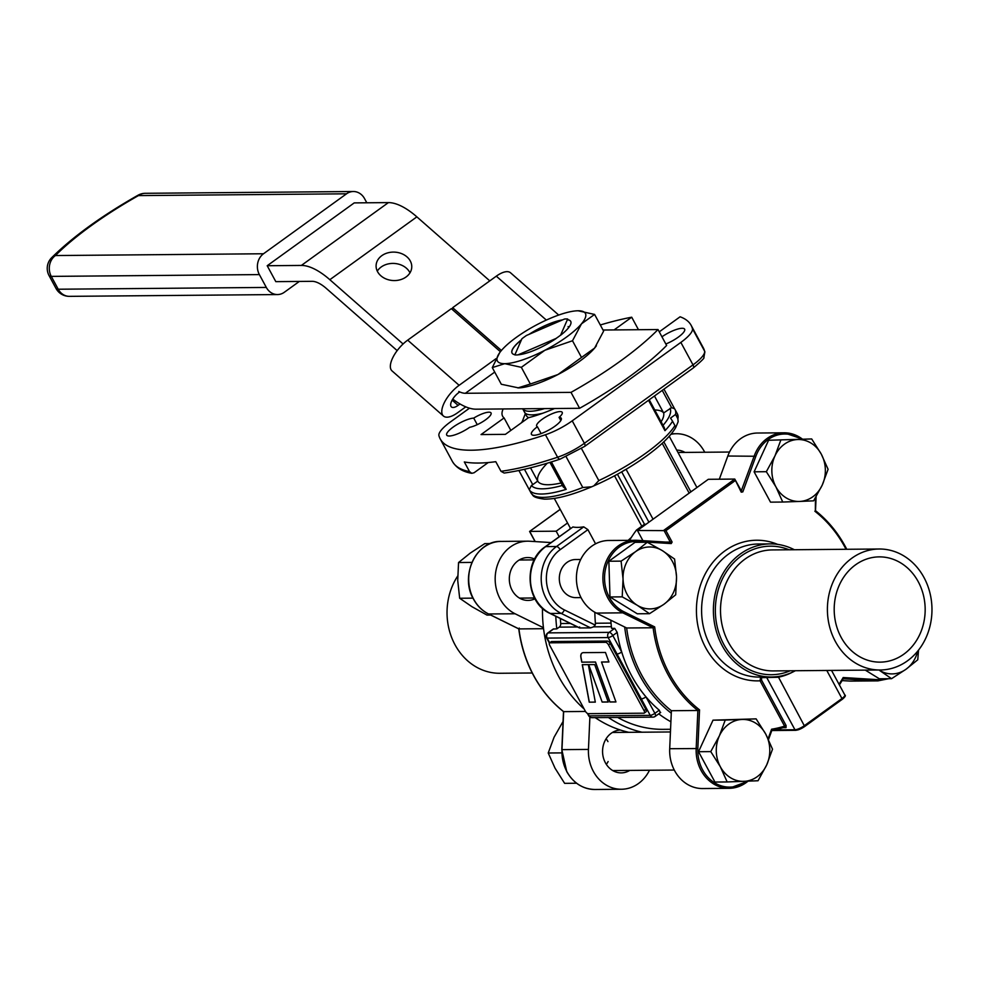 <?xml version="1.0" encoding="UTF-8"?>
<svg xmlns="http://www.w3.org/2000/svg" width="981" height="981" viewBox="0 0 981 981"><rect width="100%" height="100%" fill="white"/><g stroke="black" fill="none" stroke-linecap="round" stroke-linejoin="round"><path stroke-width="1.47" d="M622.212 596.853L637.245 605.265L649.508 613.689L663.99 604.222L675.701 594.78L676.534 576.902L674.585 559.047L662.322 550.623L647.276 542.223L635.578 551.665L621.096 561.132L623.045 578.986L622.212 596.853L609.986 596.963L608.87 561.23L621.096 561.132M649.508 613.689L637.294 613.787L609.986 596.963M608.87 561.23L635.063 542.321L647.276 542.223M676.534 576.902A30.963 26.757 -90.5 0 1 663.99 604.222A30.963 26.757 -90.5 0 1 637.245 605.265A30.963 26.757 -90.5 0 1 623.045 578.986A30.963 26.757 89.5 0 1 635.578 551.665A30.963 26.757 -90.5 0 1 662.322 550.623A30.963 26.757 -90.5 0 1 676.534 576.902M525.338 413.675L521.929 422.419M521.782 422.137L524.59 420.493M865.291 670.121L879.356 678.791L891.57 678.68L906.052 669.226L917.762 659.784L918.535 650.109M917.652 651.2A30.963 26.757 89.5 0 1 906.052 669.226A30.963 26.757 -90.5 0 1 879.319 670.256L891.57 678.68M558.385 336.814A34.065 8.952 151.6 0 1 556.019 338.47L517.993 354.877A34.065 8.952 151.6 0 1 514.841 354.914L521.904 338.764A34.065 8.952 151.6 0 1 526.49 335.453L564.516 319.033A34.065 8.952 151.6 0 1 567.668 319.009L560.605 335.159A34.065 8.952 151.6 0 1 558.385 336.814M780.802 440.15L774.953 455.92L766.333 471.702L775.922 486.858L782.74 502.039L799.564 501.438L813.617 500.837L822.25 485.055L828.087 469.298L821.281 454.117L811.679 438.948L768.589 440.261L811.679 438.948M782.74 502.039L770.514 502.149L754.107 471.812L768.589 440.261M754.107 471.812L766.333 471.702M799.564 501.438A30.963 26.757 -90.5 0 1 775.922 486.858A30.963 26.757 -90.5 0 1 774.953 455.92A30.963 26.757 -90.5 0 1 797.639 439.537A30.963 26.757 89.5 0 1 821.281 454.117A30.963 26.757 -90.5 0 1 822.25 485.055A30.963 26.757 -90.5 0 1 799.564 501.438M522.689 408.783A50.497 13.268 -28.4 0 0 544.541 408.599A50.497 13.268 -28.4 0 1 522.689 408.783L524.528 412.192A50.497 13.268 -28.4 0 0 542.861 413.197A50.497 13.268 -28.4 0 1 524.528 412.192L526.478 415.785A50.497 13.268 -28.4 0 0 528.685 417.661M459.709 391.91L458.752 392.608A10.583 4.5 131.3 0 0 451.432 406.943A10.583 4.5 131.3 0 0 458.09 405.374L460.028 403.976M496.104 358.605L459.133 385.3A22.686 9.651 131.3 0 0 443.449 416.042A22.686 9.651 131.3 0 0 457.71 412.67L465.779 406.857M452.56 309.714L452.67 307.678L496.312 276.164A22.686 9.651 -48.7 0 1 510.561 272.804L558.704 315.06M501.426 350.487L452.67 307.678M443.449 416.042L392.02 370.892A22.686 9.651 -48.7 0 1 407.691 340.149L451.334 308.647L500.408 351.725M549.765 645.4L585.301 711.115A3.029 1.3 -125.8 0 0 588.208 713.665L643.904 713.187A3.029 1.3 -125.8 0 0 644.284 713.077A3.029 1.3 -125.8 0 0 644.027 710.612L608.502 644.885A3.029 1.3 -125.8 0 0 605.584 642.334L549.9 642.813A3.029 1.3 -125.8 0 0 549.519 642.935A3.029 1.3 -125.8 0 0 549.765 645.4M644.027 710.612L645.805 709.337L610.268 643.61L608.502 644.885M605.584 642.334L607.362 641.059L551.678 641.537L549.9 642.813M588.588 664.628L602.15 702.065L608.232 702.016L594.67 664.578L588.588 664.628M608.919 661.967L605.473 652.463L583.474 652.647A12.103 5.187 -125.8 0 0 581.941 653.113A12.103 5.187 -125.8 0 0 580.948 657.699L581.794 662.2L595.406 662.077L609.875 702.004L615.958 701.955L601.5 662.028L608.919 661.967M589.238 702.175L595.32 702.126L588.342 664.628L582.26 664.689L589.238 702.175L595.308 702.065M645.805 709.337A3.029 1.3 54.2 0 1 646.05 711.801L644.284 713.077M549.519 642.935L551.285 641.648A3.029 1.3 54.2 0 1 551.678 641.537M607.362 641.059A3.029 1.3 54.2 0 1 610.268 643.61M582.358 664.689L589.323 702.114M601.5 662.028L608.894 661.905M581.991 653.076A12.103 5.187 -125.8 0 0 581.046 657.638L581.88 662.138L595.504 662.016L609.961 701.942L615.933 701.881M588.698 664.628L602.15 702.065M602.236 702.004L608.208 701.955M381.781 255.685A17.842 14.225 3 0 0 376.103 265.41A17.842 14.225 3 0 0 386.453 279.119A17.842 14.225 3 0 0 406.06 276.985A17.842 14.225 3 0 0 411.75 267.261A17.842 14.225 3 0 0 401.388 253.552A17.842 14.225 3 0 0 381.781 255.685M377.28 271.148A17.842 14.225 -177 0 1 381.204 266.991A17.842 14.225 -177 0 1 409.984 272.841M397.17 350.622L326.354 288.463A29.038 12.459 54.2 0 0 312.13 281.326L275.808 281.645L267.2 265.728L301.375 265.434L388.402 202.601A58.075 24.905 54.2 0 1 416.864 216.862L489.789 280.873M267.2 265.728L354.227 202.895L388.402 202.601M603.021 330.021L658.018 329.542L666.626 345.459A151.246 39.755 151.6 0 1 579.612 408.292L476.104 409.187A58.075 24.905 -125.8 0 1 452.744 399.095M494.718 372.081L465.362 393.283L571.003 392.375L579.612 408.292M465.362 393.283A29.038 12.459 54.2 0 1 458.814 391.493M416.864 216.862L329.837 279.695L403.081 343.988M329.837 279.695A58.075 24.905 -125.8 0 0 301.375 265.434M571.003 392.375A151.246 39.755 -28.4 0 0 658.018 329.542M266.317 287.433L259.376 274.594L51.282 276.384L58.222 289.223L266.317 287.433A15.12 13.072 89.5 0 0 277.513 294.558A15.12 13.072 89.5 0 0 284.331 292.264L299.328 281.437M366.796 202.785L364.552 198.64A15.12 13.072 89.5 0 0 353.344 191.516A15.12 13.072 89.5 0 0 346.538 193.809L138.444 195.599A148.523 39.032 -28.4 0 0 55.414 255.551L263.509 253.76L346.538 193.809M263.509 253.76A15.12 13.072 89.5 0 0 259.376 274.594M575.872 559.526A19.056 16.469 89.5 0 0 575.614 559.526A19.056 16.469 89.5 0 0 561.328 569.385A19.056 16.469 89.5 0 0 561.819 588.649A19.056 16.469 89.5 0 0 575.933 597.637M581.5 448.575L598.815 480.58A83.177 21.864 -28.4 0 0 646.038 453.026A83.177 21.864 -28.4 0 0 674.928 425.619L675.701 427.581L678.141 421.732L677.908 418.813A83.177 21.864 -28.4 0 0 677.368 413.823L678.129 421.732M665.841 344A16.935 4.451 -28.4 0 0 678.263 337.157A16.935 4.451 -28.4 0 0 684.64 329.175A16.935 4.451 -28.4 0 0 661.942 336.802M560.813 420.591L559.072 417.366A14.519 3.814 -28.4 0 0 562.223 412.351A14.519 3.814 -28.4 0 0 547.643 415.895A14.519 3.814 -28.4 0 0 536.681 426.159A14.519 3.814 -28.4 0 0 537.392 426.723A16.935 4.451 -28.4 0 0 531.457 434.375A16.935 4.451 -28.4 0 0 554.878 426.245A16.935 4.451 -28.4 0 0 561.267 418.262A16.935 4.451 -28.4 0 0 559.072 417.366M477.257 424.65L473.713 418.102A16.935 4.451 -28.4 0 0 455.907 425.239A16.935 4.451 -28.4 0 0 446.723 435.11A16.935 4.451 -28.4 0 0 469.678 427.311A14.519 3.814 -28.4 0 0 485.583 419.807A14.519 3.814 -28.4 0 0 491.052 412.964A14.519 3.814 -28.4 0 0 473.713 418.102M510.843 430.426L504.087 417.931L481.046 434.571L505.387 434.362L528.428 417.722A71.687 18.847 -28.4 0 0 554.559 408.513M561.083 482.983A71.687 18.847 151.6 0 1 537.686 481.082L530.525 467.827M503.155 408.954A71.687 18.847 -28.4 0 0 502.628 416.238A71.687 18.847 -28.4 0 0 504.087 417.931M547.275 463.204A71.687 18.847 -28.4 0 0 537.907 481.426M570.366 528.17A123.116 106.402 89.5 0 0 569.593 529.151M542.505 608.318A123.116 106.402 89.5 0 0 558.716 676.596A123.116 106.402 89.5 0 0 584.173 709.03M553.713 628.882L548.171 632.88A3.777 1.619 -125.8 0 0 547.692 633.027L553.174 629.066L556.828 628.858A123.116 106.402 89.5 0 1 555.81 616.276M624.689 627.018A123.116 106.402 89.5 0 0 639.955 675.897A123.116 106.402 89.5 0 0 671.274 713.187M691.863 491.174A123.116 106.402 89.5 0 0 690.673 491.518M617.429 474.252L644.468 524.246L646.074 524.234M644.468 524.246L636.424 530.12A123.116 106.402 89.5 0 0 629.569 540.298M610.807 620.188A123.116 106.402 89.5 0 0 611.604 628.392L614.719 628.355L617.196 632.389L612.818 635.553L621.709 651.997A123.116 106.402 -90.5 0 1 617.196 632.389M587.987 713.653L589.201 715.885L650.207 715.357L641.316 698.901A3.777 0.993 151.6 0 0 645.988 696.89L654.879 713.334L659.257 710.183A123.116 106.402 -90.5 0 1 645.988 696.89A123.116 106.402 -90.5 0 1 631.739 675.97A123.116 106.402 -90.5 0 1 621.709 651.997A3.777 0.993 151.6 0 1 617.037 654.02L608.146 637.564L547.14 638.091L549.691 642.813M577.551 626.982L559.207 627.141A3.777 3.262 89.5 0 0 560.727 623.536A117.965 101.963 -90.5 0 1 560.359 618.508M582.775 487.508L591.702 486.784C571.862 495.184 556.068 499.304 544.308 499.133C531.322 497.355 533.541 495.344 531.028 492.953A83.177 21.864 -28.4 0 0 582.775 487.508L566.172 456.803M677.368 413.823L675.014 409.457A83.177 21.864 151.6 0 1 675.553 414.448L677.908 418.813M674.928 425.619L672.574 421.254A83.177 21.864 151.6 0 1 664.959 430.671L648.527 400.285M661.133 421.781A71.687 18.847 -28.4 0 0 663.647 412.964L671.58 407.655L662.249 390.377M469.494 408.17L450.512 421.879A30.252 7.946 -28.4 0 0 438.936 435.674A211.737 55.647 -28.4 0 0 440.236 438.948A211.737 55.647 -28.4 0 0 545.436 434.755A30.252 7.946 -28.4 0 0 572.23 420.837L680.851 342.406A30.252 7.946 -28.4 0 0 692.427 328.623A211.737 55.647 -28.4 0 0 691.139 325.336A211.737 55.647 -28.4 0 0 680.091 316.789L659.257 331.836M594.854 612.279A117.965 101.963 89.5 0 0 595.418 623.242A3.777 3.262 -90.5 0 1 595.185 625.081L593.542 626.847L590.587 627.877L561.144 613.383A37.805 32.68 -90.5 0 1 546.184 598.582A37.805 32.68 -90.5 0 1 556.521 546.503L545.718 546.601A37.805 32.68 89.5 0 0 535.381 598.68A37.805 32.68 89.5 0 0 550.341 613.468L579.783 627.963L590.587 627.877M659.257 710.183L660.25 712.562M658.754 713.849A123.116 106.402 89.5 0 0 670.894 721.783M559.207 627.141L556.828 628.858M595.209 717.638A123.116 106.402 89.5 0 0 628.772 732.317M608.441 717.516A123.116 106.402 89.5 0 0 642.015 732.206M670.563 729.275L663.131 729.337A117.965 101.963 -90.5 0 1 617.711 717.442M641.316 698.901L617.037 654.02M579.783 627.963L579.648 626.957L579.783 627.963M583.732 526.858L587.913 529.654L560.151 549.691A3.777 1.619 -125.8 0 0 556.521 546.503L583.732 526.858A65.335 17.168 151.6 0 1 572.929 526.956L545.718 546.601A3.777 1.619 54.2 0 0 545.24 546.736C522.996 561.242 525.865 602.947 549.936 613.383A3.777 1.741 -63.8 0 0 550.341 613.468L561.144 613.383A3.777 1.741 116.2 0 0 564.32 609.888L595.185 625.081M587.913 529.654L595.577 543.83M628.196 540.31L631.359 537.429M545.24 546.736L572.929 526.956M488.219 462.541L474.056 472.768L471.763 473.308C462.689 471.775 456.226 467.802 452.376 461.413A211.737 55.647 -28.4 0 0 469.519 471.579L464.32 461.953A211.737 55.647 -28.4 0 0 495.785 461.683L500.997 471.309A211.737 55.647 -28.4 0 0 557.588 457.22L545.436 434.755M638.472 329.714L631.715 317.206A211.737 55.647 -28.4 0 0 600.298 324.981M631.715 317.206L614.094 329.923M663.499 412.682A71.687 18.847 -28.4 0 0 654.744 409.96M654.462 395.993L663.647 412.964M572.23 420.837L584.382 443.302A30.252 7.946 -28.4 0 1 557.588 457.22A3.777 2.023 71.5 0 0 560.225 459.083C539.06 466.147 520.371 470.806 504.16 473.05L500.997 471.309M469.519 471.579L471.763 473.308M524.443 469.286L532.757 484.651L537.686 481.082M532.757 484.651A3.777 0.993 151.6 0 1 531.408 485.485L529.262 489.678L518.888 470.5L531.028 492.953M541.107 433.602L537.392 426.723M591.702 486.784L593.824 485.865L598.815 480.58M675.553 414.448L670.563 418.078L672.574 421.254M674.511 408.648L675.014 409.457M674.56 408.746L671.58 407.655M649.238 399.77L664.333 427.716L664.959 430.671M551.396 461.941L566.209 489.36L563.18 486.858L549.949 462.382M623.107 470.905L626.062 469.286M607.962 741.599A19.056 16.469 89.5 0 0 606.111 738.791M606.332 764.358A19.056 16.469 89.5 0 0 608.134 761.514M561.733 752.893L548.232 753.003L555.038 768.184L564.639 783.353L576.62 783.243M548.232 753.003L554.069 737.246L563.069 721.452M512.094 353.135A33.342 8.768 151.6 0 1 521.365 339.978M529.715 334.055A33.342 8.768 151.6 0 1 562.162 320.051M562.579 319.88A33.342 8.768 -28.4 0 0 529.053 334.337M521.463 339.757A33.342 8.768 -28.4 0 0 512.057 353.086A33.342 8.768 -28.4 0 0 514.927 354.717M568.122 326.563A28.584 7.517 151.6 0 1 568.355 328.022M577.441 310.781L578.03 310.769A50.019 13.145 151.6 0 1 581.5 323.816L594.596 314.435L603.622 331.112L594.609 348.071A50.019 13.145 151.6 0 1 557.981 374.521A50.019 13.145 151.6 0 1 518.667 387.912A50.019 13.145 151.6 0 1 518.606 387.912M594.596 314.435L578.03 310.769A50.019 13.145 -28.4 0 0 577.233 310.793A50.019 13.145 -28.4 0 0 537.919 324.184A50.019 13.145 -28.4 0 0 501.291 350.634A50.019 13.145 -28.4 0 0 499.648 352.743A50.019 13.145 -28.4 0 0 504.761 363.669A50.019 13.145 -28.4 0 0 544.872 350.266A50.019 13.145 -28.4 0 0 581.5 323.816L572.499 340.763L581.512 357.44L594.609 348.071A50.019 13.145 151.6 0 0 596.252 345.962L596.387 345.778M518.164 354.803A33.342 8.768 -28.4 0 0 556.068 338.555M560.642 335.22A33.342 8.768 -28.4 0 0 570.721 321.363A33.342 8.768 -28.4 0 0 567.386 319.659M499.648 352.743L492.29 367.593L504.761 363.669L521.34 367.335L530.353 384.012L557.981 374.521L581.512 357.44M521.34 367.335L544.872 350.266L572.499 340.763M492.29 367.593L501.303 384.258L518.642 387.912M517.882 387.924L530.353 384.012M567.337 319.757A33.342 8.768 151.6 0 1 570.758 321.412M585.498 711.458L563.658 711.642L561.978 749.643A37.805 32.68 89.5 0 0 566.92 771.667A37.805 32.68 89.5 0 0 594.94 789.484C582.837 789.141 573.444 783.181 566.748 771.606L561.819 749.656L563.499 711.593C551.396 702.016 541.426 690.011 533.615 675.639C525.853 661.206 520.899 645.596 518.753 628.809M629.741 770.428A21.435 18.529 -90.5 0 1 621.28 772.881A21.435 18.529 -90.5 0 1 605.387 762.777A21.435 18.529 -90.5 0 1 620.384 730.023M534.988 598.79A21.435 18.529 -90.5 0 1 528.036 600.421A21.435 18.529 -90.5 0 1 512.143 590.329A21.435 18.529 -90.5 0 1 511.591 568.649A21.435 18.529 -90.5 0 1 527.668 557.551A21.435 18.529 -90.5 0 1 534.645 559.072M532.217 672.991L499.832 673.273A60.491 52.287 -90.5 0 1 455.012 644.775A60.491 52.287 -90.5 0 1 457.686 576.055M589.888 717.037L588.453 749.41A37.805 32.68 89.5 0 0 593.395 771.434A37.805 32.68 89.5 0 0 621.414 789.251A37.805 32.68 89.5 0 0 649.483 770.257M551.015 542.567L529.519 541.23A37.805 32.68 89.5 0 0 527.52 541.181A37.805 32.68 89.5 0 0 499.182 560.764A37.805 32.68 89.5 0 0 500.151 598.986A37.805 32.68 89.5 0 0 515.111 613.775L543.437 627.717M543.56 628.698L518.937 628.919L519.268 628.073M676.706 450.107A21.435 18.529 -90.5 0 1 684.983 452.413M704.726 452.241A37.805 32.68 89.5 0 0 676.338 433.725A37.805 32.68 89.5 0 0 670.955 434.289M567.558 522.971L556.178 531.187L559.145 536.693M556.178 531.187L529.703 531.408L535.197 541.586M530.537 531.8L529.703 531.408L530.537 531.8L529.703 531.408L560.212 509.384M758.043 780.753L766.676 764.959L772.525 749.202L765.707 734.021L756.118 718.865L725.229 720.066L719.392 735.824L710.759 751.605L720.348 766.762L727.166 781.955L758.043 780.753M710.759 751.605L698.546 751.716L714.953 782.053L727.166 781.955M698.546 751.716L713.015 720.164L725.229 720.066M713.015 720.164L756.118 718.865M742.065 719.453A30.963 26.757 -90.5 0 1 765.707 734.021A30.963 26.757 -90.5 0 1 766.676 764.959A30.963 26.757 -90.5 0 1 744.003 781.342A30.963 26.757 89.5 0 1 720.348 766.762A30.963 26.757 -90.5 0 1 719.392 735.824A30.963 26.757 -90.5 0 1 742.065 719.453M472.977 598.14L459.672 598.263L471.935 606.687L486.981 615.087L490.696 615.05M459.672 598.263L457.722 580.409L458.556 562.53L471.91 562.407M458.556 562.53L470.267 553.088L484.749 543.621L490.341 543.572M841.134 637.331A52.631 45.494 89.5 0 0 880.141 662.138A52.631 45.494 89.5 0 0 919.589 634.879A52.631 45.494 89.5 0 0 918.228 581.672A52.631 45.494 89.5 0 0 879.234 556.877A52.631 45.494 89.5 0 0 839.773 584.124A52.631 45.494 89.5 0 0 841.134 637.331M792.219 672.304A67.75 58.566 -90.5 0 1 778.105 677.27L761.501 677.638L761.575 680.164L760.079 680.814L760.594 677.074M923.992 577.515A60.491 52.287 89.5 0 0 879.172 549.004A60.491 52.287 89.5 0 0 833.813 580.335A60.491 52.287 89.5 0 0 835.383 641.5A60.491 52.287 89.5 0 0 880.202 669.998A60.491 52.287 89.5 0 0 925.561 638.668A60.491 52.287 89.5 0 0 923.992 577.515M794.34 549.74A66.549 57.511 89.5 0 0 770.33 543.891A66.549 57.511 89.5 0 0 720.446 578.361A66.549 57.511 89.5 0 0 722.163 645.633A66.549 57.511 89.5 0 0 771.471 676.988A66.549 57.511 89.5 0 0 795.383 670.722M849.485 681.047L875.959 680.814A37.805 32.68 -90.5 0 0 877.958 680.875L851.483 681.096A37.805 32.68 -90.5 0 1 849.485 681.047L842.164 680.593M672.12 542.064A119.78 103.52 89.5 0 0 671.225 543.584L637.797 541.512A36.604 31.637 89.5 0 0 605.351 569.777A36.604 31.637 89.5 0 0 623.855 611.727L654.683 626.908L653.125 627.766L626.651 627.987A120.994 104.575 89.5 0 0 641.513 674.769A120.994 104.575 89.5 0 0 671.384 710.722L697.859 710.489A120.994 104.575 -90.5 0 1 667.987 674.548A120.994 104.575 -90.5 0 1 653.125 627.766L622.837 612.843A37.805 32.68 -90.5 0 1 603.511 570.635A37.805 32.68 -90.5 0 1 635.247 540.249A37.805 32.68 -90.5 0 1 637.233 540.31L670.084 542.346A120.994 104.575 -90.5 0 1 670.268 542.039L663.892 530.255L734.781 479.071L708.307 479.304L637.417 530.488L665.94 530.635L672.12 542.064L665.78 542.076M800.95 439.047A36.604 31.637 89.5 0 0 755.861 456.263L742.813 491.898L741.477 490.794A120.994 104.575 -90.5 0 0 741.293 490.831L754.291 455.797A37.805 32.68 -90.5 0 1 784.064 432.805A37.805 32.68 -90.5 0 1 802.286 439.034M626.651 627.987L596.362 613.076A37.805 32.68 -90.5 0 1 577.036 570.868A37.805 32.68 -90.5 0 1 608.772 540.482L637.258 540.31L637.797 541.512M642.923 540.654L637.417 530.488M719.331 479.206L727.816 456.018A37.805 32.68 -90.5 0 1 757.59 433.026L784.064 432.805L802.384 439.034M748 781.183A37.805 32.68 -90.5 0 1 729.141 788.319L702.666 788.552A37.805 32.68 -90.5 0 1 669.704 748.711L671.384 710.722M783.132 727.681L786.026 727.657L786.088 725.511L784.592 726.148L784.861 727.129A120.994 104.575 -90.5 0 1 771.888 730.293M815.334 510.635L815.469 497.808M742.813 491.898A119.78 103.52 89.5 0 0 741.244 492.168L734.781 479.071L741.366 490.99M839 684.223A119.78 103.52 89.5 0 0 843.182 677.528L843.108 678.778L843.182 677.528L876.622 679.6A36.604 31.637 89.5 0 0 885.365 678.742M671.225 543.584L670.084 542.346L637.258 540.31M654.683 626.908A119.78 103.52 89.5 0 0 699.539 709.864L697.859 710.489L696.179 748.491A37.805 32.68 -90.5 0 0 729.141 788.319L748.098 781.17M773.935 729.938L794.953 729.754A7.566 1.987 -28.4 0 0 804.297 725.719L778.129 676.473M768.111 738.742L771.593 729.214A119.78 103.52 89.5 0 0 784.592 726.148L784.861 727.129M452.131 400.138L458.09 405.374M496.312 276.164L546.331 320.088M459.133 385.3L407.691 340.149M277.513 294.558L69.43 296.348A15.12 13.072 -90.5 0 1 58.222 289.223A15.12 3.973 151.6 0 1 55.991 288.414L49.05 275.575A15.12 3.973 -28.4 0 0 51.282 276.384A15.12 13.072 -90.5 0 1 55.414 255.551A15.12 10.987 44.9 0 0 51.637 257.721A15.12 15.12 0 0 0 49.05 275.575M138.444 195.599A15.12 13.072 -90.5 0 1 145.249 193.306A15.12 15.12 0 0 0 137.953 195.268A15.12 1.006 60.6 0 1 138.444 195.599M560.727 623.536L570.39 623.45M566.209 489.36A83.177 21.864 151.6 0 1 529.262 489.678M674.462 408.562L663.965 389.138L674.45 408.537M663.058 425.349A79.4 20.871 -28.4 0 0 670.084 408.304M692.427 328.623L704.579 351.075A211.737 55.647 -28.4 0 0 703.279 347.801L691.139 325.336M595.418 623.242L611.04 623.107M611.396 626.687L593.542 626.847M547.692 633.027A3.777 3.777 0 0 0 546.576 637.895A3.777 0.993 151.6 0 0 547.14 638.091A3.777 3.262 -90.5 0 1 548.171 632.88L609.176 632.353L614.719 628.355M641.537 525.755L614.535 475.822M560.225 459.083L584.688 446.38A3.777 1.619 54.2 0 0 584.382 443.302L693.003 364.871L680.851 342.406M584.688 446.38L693.309 367.949A3.777 1.619 54.2 0 0 693.003 364.871A30.252 7.946 -28.4 0 0 704.579 351.075A3.777 3.642 -14.9 0 1 704.885 351.848L703.279 347.801M531.408 485.485A79.4 20.871 -28.4 0 0 562.407 485.448M648.907 522.186L621.696 471.861M626.086 469.323L653.052 519.194M689.165 493.124L662.224 443.314M612.818 635.553A3.777 1.619 -125.8 0 0 609.176 632.353A3.777 3.262 89.5 0 0 608.146 637.564A3.777 0.993 151.6 0 0 612.818 635.553M654.879 713.334A3.777 0.993 151.6 0 1 650.207 715.357A3.777 3.262 -90.5 0 0 653.003 717.136A3.777 3.777 0 0 0 655.185 716.424A3.777 1.619 -125.8 0 0 654.879 713.334M587.423 713.42L588.637 715.676A3.777 0.993 151.6 0 0 589.201 715.885A3.777 3.262 89.5 0 0 591.997 717.663L653.003 717.136A3.777 3.262 -90.5 0 0 654.707 716.559A3.777 1.619 -125.8 0 0 655.185 716.424L660.679 712.464M560.151 549.691A34.028 29.405 89.5 0 0 546.454 581.206A34.028 29.405 89.5 0 0 564.32 609.888M527.52 541.181L501.046 541.414A37.805 32.68 89.5 0 0 472.707 560.985A37.805 32.68 89.5 0 0 473.676 599.207A37.805 32.68 89.5 0 0 488.636 613.996L518.937 628.919A120.994 104.575 89.5 0 0 533.787 675.701A120.994 104.575 89.5 0 0 563.658 711.642M501.046 541.414C476.337 540.323 459.513 575.786 473.504 599.146C477.183 605.853 482.186 610.795 488.513 613.971L515.111 613.775M588.453 749.41L561.819 749.656M843.243 678.791L875.959 680.814L876.622 679.6M846.039 549.299A119.78 103.52 89.5 0 0 844.935 547.214A119.78 103.52 89.5 0 0 814.868 511.248M790.196 670.771A64.28 55.549 -90.5 0 1 723.819 644.431A64.28 55.549 -90.5 0 1 727.461 570.255A64.28 55.549 -90.5 0 1 789.153 549.789M879.172 549.004L772.28 549.924A60.491 52.287 89.5 0 0 726.933 581.255A60.491 52.287 89.5 0 0 728.491 642.42A60.491 52.287 89.5 0 0 773.322 670.918L880.202 669.998M784.592 726.148L760.079 680.814A70.325 60.785 -90.5 0 1 705.695 647.742A70.325 60.785 -90.5 0 1 709.815 566.38A70.325 60.785 -90.5 0 1 777.602 544.369M770.33 543.891L758.534 544.001A66.549 57.511 89.5 0 0 708.65 578.459A66.549 57.511 89.5 0 0 710.367 645.731A66.549 57.511 89.5 0 0 759.686 677.086L771.471 676.988M735.063 480.727L665.94 530.635M699.539 709.864L697.834 748.552A36.604 31.637 89.5 0 0 713.641 782.188A36.604 31.637 89.5 0 0 746.676 781.232M596.362 613.076L622.837 612.843L623.855 611.727M727.816 456.018L755.861 456.263M669.704 748.711L697.834 748.552M804.494 726.578L841.906 699.563L804.395 726.713L795.849 730.318A1.214 1.042 -90.5 0 0 796.4 730.146A6.352 1.668 151.6 0 0 804.248 726.749L804.297 725.719L841.956 698.533L826.787 670.452M771.802 730.526L795.849 730.318A1.214 1.042 -90.5 0 1 794.953 729.754L766.75 677.589A1.214 1.042 89.5 0 0 765.977 677.025M761.575 680.164L786.088 725.511M841.956 698.533A7.566 1.987 -28.4 0 0 844.813 694.965C846.063 695.419 845.156 696.939 842.066 699.514L841.956 698.533M761.501 677.638A1.214 1.042 89.5 0 0 760.729 677.074M786.026 727.657A1.214 1.042 89.5 0 0 785.131 727.093L785.131 727.093A1.214 1.042 89.5 0 0 784.984 727.105M519.525 598.116L534.559 597.981M575.675 597.637L581.034 597.588M519.194 560.004L534.228 559.881M575.344 559.526L580.703 559.477M677.981 452.474L729.521 452.033M55.991 288.414A15.12 15.12 0 0 0 69.43 296.348M353.344 191.516L145.249 193.306M51.637 257.721C73.011 236.629 101.779 215.808 137.953 195.268M593.824 485.865C612.818 477.489 630.329 467.569 646.356 456.104C660.851 445.632 670.636 436.116 675.701 427.581M696.927 487.52L669.238 436.287M570.525 528.477L554.29 498.434M452.376 461.413L440.236 438.948M693.309 367.949C701.219 361.302 704.738 357.844 703.855 357.575L704.885 351.848M690.882 491.886L663.818 441.83M549.385 643.07L546.576 637.895M588.637 715.676A3.777 3.777 0 0 0 591.997 717.663M549.936 613.383L579.44 627.914M621.414 789.251L594.94 789.484M676.338 433.725L671.384 433.774M518.814 628.895L488.513 613.971M535.05 541.573L529.581 531.457L560.176 509.335M612.769 770.563L674.278 770.036M612.438 732.464L670.44 731.961M877.958 680.875L888.663 678.705M815.481 510.66C827.608 520.273 837.578 532.266 845.389 546.638L846.775 549.286M831.532 670.415L844.813 694.965M815.505 510.721L816.118 496.717M843.329 678.656L839.38 684.922M768.503 739.551L771.924 730.195M771.765 730.318L785.131 727.093"/></g></svg>
